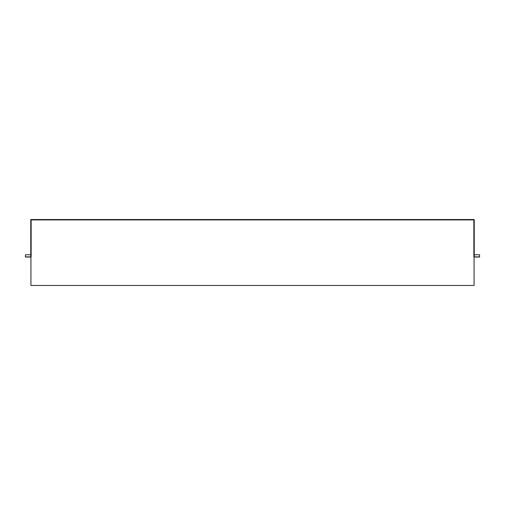 <?xml version="1.0" encoding="UTF-8"?>
<svg xmlns="http://www.w3.org/2000/svg" width="505" height="505" viewBox="0 0 505 505"><rect width="100%" height="100%" fill="white"/><g stroke="black" fill="none" stroke-linecap="round" stroke-linejoin="round"><path stroke-width="0.76" d="M474.233 254.773L479.58 254.773L479.58 256.881L475.268 256.881A0.757 0.757 0 0 1 475.136 257.051L479.58 256.995A0.568 0.568 0 0 1 479.346 257.051L474.062 257.051L474.062 285.476L30.938 285.476L30.938 257.051L25.654 257.051A0.568 0.568 0 0 1 25.42 256.995L29.864 257.051A0.757 0.757 0 0 1 29.732 256.881L25.42 256.881L25.42 254.773L30.767 254.773M29.732 256.881L30.388 256.881A0.379 0.379 0 0 0 30.767 256.496A0.379 0.379 0 0 1 30.388 256.881M475.268 256.881L474.612 256.881A0.379 0.379 0 0 1 474.233 256.496L474.233 219.902A0.379 0.379 0 0 0 473.854 219.523A0.379 0.379 0 0 1 474.233 219.902L473.854 219.902L473.854 256.496L474.233 256.496A0.379 0.379 0 0 0 474.612 256.881M25.42 257.051L25.42 254.773M479.58 254.773L479.58 257.051M30.767 219.902L473.854 219.902L473.854 219.523L31.146 219.523A0.379 0.379 0 0 0 30.767 219.902L30.767 256.496L31.146 256.496A0.757 0.757 0 0 1 30.906 257.051M31.146 219.523L31.146 256.496M474.094 257.051A0.757 0.757 0 0 1 473.854 256.496"/></g></svg>
